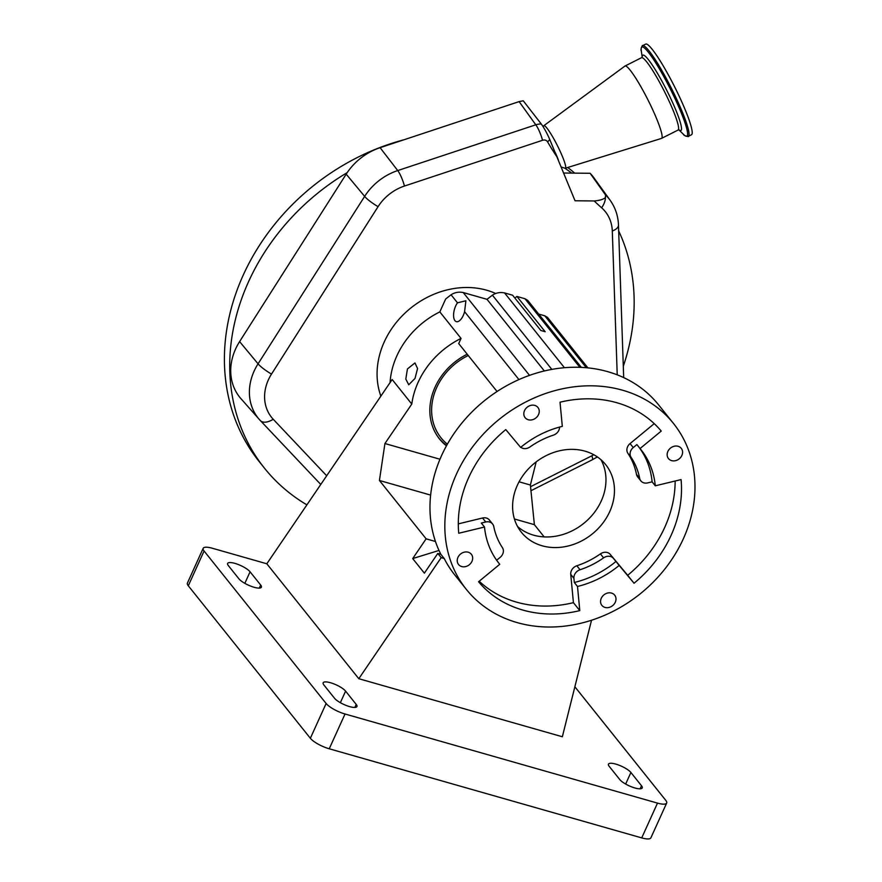 <?xml version="1.0" encoding="UTF-8"?>
<svg xmlns="http://www.w3.org/2000/svg" width="882" height="882" viewBox="0 0 882 882"><rect width="100%" height="100%" fill="white"/><g stroke="black" fill="none" stroke-linecap="round" stroke-linejoin="round"><path stroke-width="1.32" d="M468.254 355.501A57.76 48.83 141.3 0 0 467.361 355.942A57.76 48.83 141.3 0 0 447.372 444.175M446.667 445.421A59.601 50.373 -38.7 0 1 438.464 437.582A59.601 50.373 -38.7 0 1 438.133 437.152M467.217 354.211A59.656 50.417 141.3 0 0 435.069 387.121A59.656 50.417 141.3 0 0 439.49 438.938A59.656 50.417 141.3 0 0 446.446 445.84M407.44 368.93L405.808 379.062L408.741 384.773L415.025 378.411L417.561 368.544L414.97 362.932L407.44 368.93M390.065 382.601A79.468 67.164 -38.7 0 1 396.9 355.766A79.468 67.164 -38.7 0 1 439.82 311.897L461.043 338.412A79.468 67.164 -38.7 0 0 418.134 382.292A79.468 67.164 -38.7 0 0 411.795 404.055L392.159 379.525L266.816 563.774L212.353 548.251A15.898 4.377 24.4 0 0 203.18 548.306A15.898 4.377 24.4 0 0 204.073 550.996L326.131 703.494A15.898 4.377 24.4 0 0 345.027 714.001L657.498 803.116A15.898 4.377 24.4 0 0 666.671 803.05A15.898 4.377 24.4 0 0 665.778 800.36L574.866 686.78M204.073 550.996L188.296 585.791A15.898 4.377 -155.6 0 1 187.403 583.101L203.18 548.306M188.296 585.791L310.354 738.278L326.131 703.494M345.027 714.001L329.24 748.785A15.898 4.377 -155.6 0 1 310.354 738.278M329.24 748.785L641.721 837.9L657.498 803.116M666.671 803.05L650.883 837.834A15.898 4.377 -155.6 0 1 641.721 837.9M234.954 563.389A12.712 3.495 24.4 0 0 227.622 563.444A12.712 3.495 24.4 0 0 228.339 565.594L238.945 578.857A12.712 3.495 24.4 0 0 251.26 586.332A12.712 3.495 24.4 0 0 261.392 587.214A12.712 3.495 24.4 0 0 260.686 585.053L250.069 571.801A12.712 3.495 24.4 0 0 234.954 563.389M330.485 682.734A12.712 3.495 24.4 0 0 323.154 682.789A12.712 3.495 24.4 0 0 323.859 684.939L334.476 698.202A12.712 3.495 24.4 0 0 346.78 705.677A12.712 3.495 24.4 0 0 356.923 706.548A12.712 3.495 24.4 0 0 356.207 704.398L345.601 691.135A12.712 3.495 24.4 0 0 330.485 682.734M615.79 764.099A12.712 3.495 24.4 0 0 608.459 764.154A12.712 3.495 24.4 0 0 609.164 766.304L619.781 779.567A12.712 3.495 24.4 0 0 632.085 787.042A12.712 3.495 24.4 0 0 642.228 787.913A12.712 3.495 24.4 0 0 641.512 785.763L630.906 772.5A12.712 3.495 24.4 0 0 615.79 764.099M266.816 563.774L358.809 678.71L562.352 736.757L591.524 620.244M466.302 589.341L454.814 574.987A132.708 112.168 -38.7 0 1 444.197 558.493L440.835 554.282A132.708 112.168 -38.7 0 1 441.606 455.498A132.708 112.168 -38.7 0 1 545.054 370.804A132.708 112.168 -38.7 0 1 658.656 404.926L673.506 423.492A132.708 112.168 -38.7 0 1 683.352 538.77A132.708 112.168 -38.7 0 1 579.893 623.475A132.708 112.168 -38.7 0 1 466.302 589.341A132.708 112.168 -38.7 0 1 456.468 474.064A132.708 112.168 -38.7 0 1 559.916 389.359A132.708 112.168 -38.7 0 1 673.506 423.492M358.809 678.71L441.176 557.633L444.197 558.493M441.176 557.633L437.803 553.422L440.835 554.282M601.27 598.261A8.192 6.924 -38.7 0 1 607.665 593.024A8.192 6.924 -38.7 0 1 614.677 595.141A8.192 6.924 -38.7 0 1 615.283 602.252A8.192 6.924 -38.7 0 1 608.9 607.477A8.192 6.924 -38.7 0 1 601.877 605.372A8.192 6.924 -38.7 0 1 601.27 598.261M457.945 557.38A8.192 6.924 -38.7 0 1 464.329 552.154A8.192 6.924 -38.7 0 1 471.341 554.26A8.192 6.924 -38.7 0 1 471.947 561.371A8.192 6.924 -38.7 0 1 465.564 566.608A8.192 6.924 -38.7 0 1 458.552 564.502A8.192 6.924 -38.7 0 1 457.945 557.38M524.536 410.582A8.192 6.924 -38.7 0 1 530.92 405.356A8.192 6.924 -38.7 0 1 537.932 407.462A8.192 6.924 -38.7 0 1 538.538 414.573A8.192 6.924 -38.7 0 1 532.155 419.81A8.192 6.924 -38.7 0 1 525.143 417.704A8.192 6.924 -38.7 0 1 524.536 410.582M667.861 451.463A8.192 6.924 -38.7 0 1 674.256 446.237A8.192 6.924 -38.7 0 1 681.268 448.343A8.192 6.924 -38.7 0 1 681.874 455.454A8.192 6.924 -38.7 0 1 675.48 460.68A8.192 6.924 -38.7 0 1 668.468 458.574A8.192 6.924 -38.7 0 1 667.861 451.463M655.293 485.806A90.945 76.877 141.3 0 0 640.905 449.588A90.945 76.877 141.3 0 0 640.056 448.552L661.235 431.077A118.397 100.085 141.3 0 0 560.026 402.214L562.319 426.37A90.945 76.877 141.3 0 0 520.634 447.406L505.761 429.589A118.397 100.085 141.3 0 0 458.739 533.246L484.516 527.028A90.945 76.877 141.3 0 0 498.903 563.245A90.945 76.877 141.3 0 0 499.752 564.293L478.573 581.756A118.397 100.085 141.3 0 0 579.794 610.62L577.501 586.464A90.945 76.877 141.3 0 0 619.175 565.428L634.048 583.245A118.397 100.085 141.3 0 0 671.125 535.286A118.397 100.085 141.3 0 0 681.069 479.588L655.293 485.806L652.107 481.826L647.708 482.895A7.949 6.714 -38.7 0 1 640.839 480.866A7.949 6.714 -38.7 0 1 639.671 478.331A78.674 66.492 141.3 0 0 631.06 457.273A7.949 6.714 -38.7 0 1 633.254 447.56L636.881 444.572L640.056 448.552M479.213 581.238A118.397 100.085 141.3 0 0 573.421 602.671L570.742 574.369A7.949 6.714 -38.7 0 1 576.85 565.77A78.674 66.492 141.3 0 0 600.41 553.885A7.949 6.714 -38.7 0 1 610.267 554.425L627.686 575.296A118.397 100.085 141.3 0 0 664.752 527.326A118.397 100.085 141.3 0 0 675.149 481.021M640.839 480.866L637.653 476.886A7.949 6.714 -38.7 0 1 636.484 474.362A78.674 66.492 141.3 0 0 627.874 453.293A7.949 6.714 -38.7 0 1 630.068 443.58L654.235 423.647M652.107 481.826A90.945 76.877 141.3 0 0 638.557 446.667M559.552 427.086A7.949 6.714 -38.7 0 1 558.857 430.273A7.949 6.714 -38.7 0 1 553.411 435.124A78.674 66.492 141.3 0 0 529.85 447.02A7.949 6.714 -38.7 0 1 520.81 447.262M484.516 527.028L481.329 523.048L485.739 521.99A7.949 6.714 -38.7 0 1 492.608 524.018A7.949 6.714 -38.7 0 1 493.777 526.543A78.674 66.492 141.3 0 0 502.387 547.601A7.949 6.714 -38.7 0 1 502.685 554.105A7.949 6.714 -38.7 0 1 500.193 557.325L496.643 560.246M458.298 523.864L482.553 518.01A7.949 6.714 -38.7 0 1 489.422 520.038L492.608 524.018M499.752 564.293L498.076 562.198M573.421 602.671L579.794 610.62M574.314 582.484L573.917 578.349A7.949 6.714 -38.7 0 1 580.036 569.75A78.674 66.492 141.3 0 0 603.597 557.865A7.949 6.714 -38.7 0 1 613.453 558.405L615.989 561.459A90.945 76.877 141.3 0 1 574.314 582.484L577.501 586.464M619.175 565.428L615.989 561.459M627.686 575.296L634.048 583.245M609.727 511.637A54.034 45.677 -38.7 0 1 567.611 546.123A54.034 45.677 -38.7 0 1 521.35 532.232A54.034 45.677 -38.7 0 1 517.348 485.287A54.034 45.677 -38.7 0 1 559.475 450.801A54.034 45.677 -38.7 0 1 605.725 464.693A54.034 45.677 -38.7 0 1 609.727 511.637M517.58 526.554A54.034 45.677 141.3 0 0 601.237 501.031A54.034 45.677 141.3 0 0 601.006 459.765M437.803 553.422L424.374 573.157L412.699 558.571L426.127 538.836L379.425 480.481L384.927 443.536L439.975 459.235M411.795 404.055L384.927 443.536M426.127 538.836L435.454 541.493M438.993 550.456L412.699 558.571M544.161 536.895L534.382 524.669L530.38 485.023L536.168 461.892M379.425 480.481L430.625 495.089M514.415 518.98L534.382 524.669M519.079 481.793L530.38 485.023M464.594 311.699A11.356 5.204 105.9 0 1 463.259 315.469A11.356 5.204 105.9 0 1 456.358 321.654A11.356 5.204 105.9 0 1 455.674 305.999A11.356 5.204 105.9 0 1 457.493 302.824L465.894 300.762L464.594 311.699L518.936 379.58M439.82 311.897L445.686 298.965L451.066 294.786C454.748 292.394 458.805 291.655 463.237 292.548L487.018 299.329L544.348 370.969M461.043 338.412L458.706 343.572L497.062 391.498M487.018 299.329L492.399 295.161C496.081 292.769 500.138 292.019 504.57 292.923L512.607 295.216L540.853 330.496L545.164 331.72L516.918 296.44L514.868 298.039M587.897 367.882L547.49 317.399L544.756 315.8L586.321 367.728M538.682 314.069L544.756 315.8M516.918 296.44L524.955 298.733L527.679 300.321L581.359 367.386M605.548 194.988A54.078 45.71 -38.7 0 1 610.112 200.225L593.818 177.69A55.434 46.856 141.3 0 0 590.113 173.28L605.548 194.988L605.405 197.645C603.123 199.464 599.374 200.567 594.17 200.953L575.042 200.776L549.773 139.554A15.898 8.423 149.9 0 1 547.579 141.859A370.065 312.801 141.3 0 0 557.281 157.349M326.682 475.773L273.244 419.27A43.152 36.471 -38.7 0 1 271.513 374.078L378.08 206.642A43.152 36.471 -38.7 0 1 397.87 188.792A43.152 36.471 -38.7 0 1 404.485 186.036L542.562 140.282A4.961 4.189 -38.7 0 1 547.579 141.859M593.807 454.748A43.152 36.471 -38.7 0 1 591.877 455.774L530.545 486.71M594.17 200.953A370.065 312.801 141.3 0 0 601.645 207.799A43.152 36.471 -38.7 0 1 612.295 231.007L617.224 374.85M271.513 374.078A15.898 3.175 32.5 0 1 258.062 363.825L364.641 196.388A54.078 45.71 -38.7 0 1 389.425 174.019A54.078 45.71 -38.7 0 1 397.727 170.568L535.793 124.803L519.123 101.606L380.109 147.68A55.434 46.856 141.3 0 0 347.177 172.64A55.434 46.856 141.3 0 0 346.185 174.151L239.606 341.599A55.434 46.856 141.3 0 0 240.94 398.664L259.363 419.501A54.078 45.71 -38.7 0 1 258.062 363.825L239.606 341.599M306.892 504.857A214.558 181.35 -38.7 0 1 264.424 468.11A214.558 181.35 -38.7 0 1 347.177 172.64M618.668 230.886A214.558 181.35 -38.7 0 1 623.298 366.262M567.754 167.481A214.558 181.35 -38.7 0 1 574.678 173.137M564.866 168.208A214.558 181.35 -38.7 0 1 571.745 173.104L563.697 173.026M264.424 468.11L259.121 461.484A214.558 181.35 -38.7 0 1 403.956 139.775M549.773 139.554A13.682 1.764 -116.8 0 0 541.261 123.998L523.258 100.791L519.123 101.606M590.113 173.28L571.745 173.104M558.35 159.962A19.437 2.514 -116.8 0 0 557.215 157.007A19.437 2.514 -116.8 0 0 555.186 152.388M561.217 166.963L564.91 168.219A23.836 3.087 -116.8 0 0 565.296 168.242A23.836 3.087 -116.8 0 0 562.584 156.886A23.836 3.087 -116.8 0 0 551.658 135.133A23.836 3.087 -116.8 0 0 543.83 125.685A23.836 3.087 -116.8 0 0 543.621 126.016L543.301 126.997M565.296 168.242L661.412 138.441A40.528 5.237 -116.8 0 0 661.522 138.397A40.528 5.237 -116.8 0 0 656.792 119.114A40.528 5.237 -116.8 0 0 638.425 82.478A40.528 5.237 -116.8 0 0 625.007 66.029A40.528 5.237 -116.8 0 0 624.908 66.095L543.83 125.685M688.313 136.357L691.466 134.77A50.781 6.56 -116.8 0 0 685.546 110.614A50.781 6.56 -116.8 0 0 662.525 64.706A50.781 6.56 -116.8 0 0 645.712 44.1L642.559 45.688C642.78 44.188 640.167 49.734 641.313 50.969A49.943 6.461 -116.8 0 1 654.433 60.825A49.943 6.461 -116.8 0 1 681.058 112.389A49.943 6.461 -116.8 0 1 683.318 134.229C683.638 135.883 689.647 137.074 688.313 136.357A50.781 6.56 -116.8 0 0 682.392 112.201A50.781 6.56 -116.8 0 0 659.383 66.304A50.781 6.56 -116.8 0 0 642.559 45.688M625.658 784.054L630.906 772.5M640.134 788.806L641.512 785.763M354.829 707.43L356.207 704.398M340.353 702.689L345.601 691.135M259.308 588.096L260.686 585.053M244.832 583.344L250.069 571.801M630.068 443.58L633.254 447.56M627.874 453.293L631.06 457.273M636.484 474.362L639.671 478.331M482.553 518.01L485.739 521.99M570.742 574.369L573.917 578.349M610.267 554.425L613.453 558.405M600.41 553.885L603.597 557.865M576.85 565.77L580.036 569.75M451.066 294.786L457.493 302.824M463.237 292.548L529.52 375.357M492.399 295.161L551.823 369.404M504.57 292.923L564.447 367.717M524.955 298.733L579.86 367.331M495.618 293.463A81.85 69.182 141.3 0 0 427.726 297.102A81.85 69.182 141.3 0 0 380.859 396.117M346.185 174.151L364.641 196.388A15.898 3.175 32.5 0 0 378.08 206.642M404.485 186.036A15.898 3.407 71.7 0 0 397.727 170.568L380.109 147.68M273.244 419.27A15.898 8.467 -43.4 0 1 260.333 420.571L259.363 419.501A54.078 45.71 -38.7 0 0 260.234 420.46A15.898 8.467 -43.4 0 0 260.333 420.571L320.772 484.461L260.444 420.681M541.261 123.998A15.898 13.285 144.3 0 0 535.793 124.803A15.898 3.407 -108.3 0 1 542.562 140.282M601.645 207.799A15.898 8.401 -48.6 0 0 605.405 197.645M612.295 231.007A15.898 7.188 -2 0 0 618.469 225.042L623.684 377.606M591.877 455.774A15.898 2.051 63.2 0 1 592.384 459.731L530.953 490.734M679.184 129.93L678.026 130.062A40.528 5.237 -116.8 0 0 673.297 110.79A40.528 5.237 -116.8 0 0 654.929 74.154A40.528 5.237 -116.8 0 0 641.512 57.705L625.007 66.029M679.052 129.897A42.204 5.457 -116.8 0 0 675.976 110.415A42.204 5.457 -116.8 0 0 654.477 68.41A42.204 5.457 -116.8 0 0 642.261 56.977M610.112 200.225C615.338 207.579 618.117 215.847 618.469 225.042M597.357 456.92L592.384 459.731M642.317 56.845L641.512 57.705M642.184 57.098L641.313 50.969M678.908 129.875L683.318 134.229M678.026 130.062L661.522 138.397"/></g></svg>
